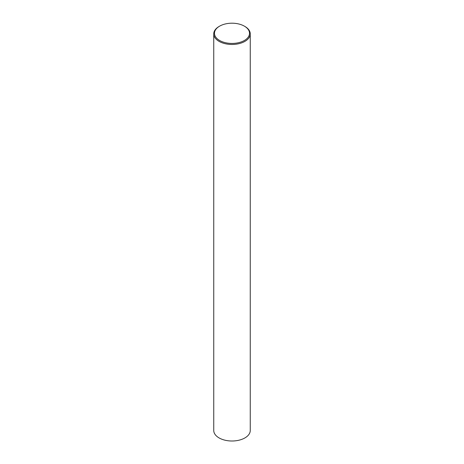 <?xml version="1.0" encoding="UTF-8"?>
<svg xmlns="http://www.w3.org/2000/svg" width="464" height="464" viewBox="0 0 464 464"><rect width="100%" height="100%" fill="white"/><g stroke="black" fill="none" stroke-linecap="round" stroke-linejoin="round"><path stroke-width="0.7" d="M219.605 26.164L219.089 26.46A18.258 10.539 0 0 0 213.742 33.918A18.258 10.539 0 0 0 219.089 41.371A18.258 10.539 0 0 0 238.989 43.657A18.258 10.539 0 0 0 250.258 33.918A18.258 10.539 0 0 0 244.911 26.46L244.395 26.164A17.528 10.121 0 0 0 219.605 26.164A17.528 10.121 0 0 0 219.605 40.472A17.528 10.121 0 0 0 244.395 40.472A17.528 10.121 0 0 0 244.395 26.164M250.258 33.918L250.258 430.459A18.258 10.539 180 0 1 238.989 440.203A18.258 10.539 180 0 1 219.089 437.917A18.258 10.539 180 0 1 213.742 430.459L213.742 33.918"/></g></svg>
